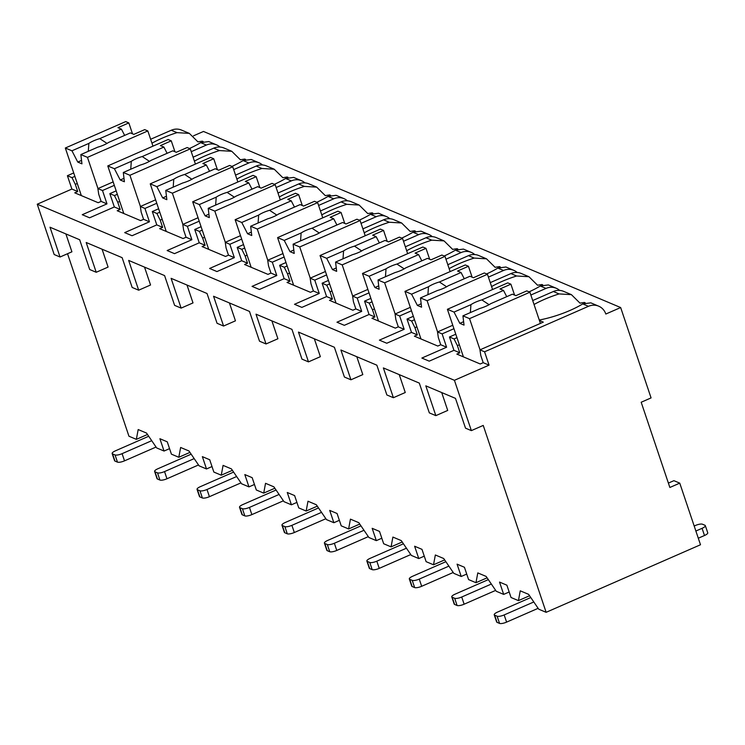 <?xml version="1.0" encoding="UTF-8"?>
<svg xmlns="http://www.w3.org/2000/svg" width="745" height="745" viewBox="0 0 745 745"><rect width="100%" height="100%" fill="white"/><g stroke="black" fill="none" stroke-linecap="round" stroke-linejoin="round"><path stroke-width="1.12" d="M668.386 483.086L673.908 480.674L679.757 483.142L669.867 487.472L641.184 402.244L651.074 397.904L620.659 307.545L203.487 131.455L193.495 135.832M189.332 133.383L181.491 130.068A14.667 13.429 112.9 0 0 171.294 130.235L150.639 139.268M73.718 172.942L67.395 175.708L71.883 189.053L37.25 204.214L54.18 254.529L60.038 257.006L71.911 251.81L65.886 233.93M67.534 253.719L128.95 436.225L136.354 439.354L147.491 434.475M136.354 439.354L138.179 429.548L146.532 433.078L156.655 447.922L164.049 451.042L159.905 438.721L167.262 441.822L171.406 454.152L178.8 457.272L180.635 447.475L188.988 450.995L199.111 465.839L206.505 468.968L202.361 456.638L209.718 459.749L213.862 472.069L221.256 475.189L223.081 465.392L231.444 468.922L241.566 483.766L248.96 486.885L244.816 474.565L252.164 477.666L256.317 489.986L263.711 493.106L265.537 483.309L273.89 486.839L284.013 501.683L291.416 504.803L287.263 492.482L294.62 495.583L298.764 507.904L306.158 511.033L307.992 501.227L316.346 504.756L326.468 519.6L333.862 522.72L329.718 510.4L337.075 513.501L341.219 525.83L348.613 528.95L350.439 519.144L358.801 522.673L368.924 537.518L376.318 540.637L372.174 528.317L379.522 531.427L383.675 543.748L391.069 546.867L392.894 537.071L401.248 540.591L411.37 555.435L418.774 558.564L414.62 546.234L421.977 549.344L426.121 561.665L433.515 564.784L435.35 554.988L443.703 558.517L453.826 573.361L461.22 576.481L457.076 564.161L464.433 567.262L468.577 579.582L475.971 582.702L477.796 572.905L486.159 576.434L496.282 591.279L503.676 594.398L499.532 582.078L506.879 585.179L511.033 597.499L518.427 600.628L520.252 590.822L528.615 594.352L538.728 609.196L546.132 612.316L700.496 544.753L679.757 483.142M518.427 600.628L529.565 595.749M503.676 594.398L509.17 591.996M475.971 582.702L487.109 577.831M461.22 576.481L466.724 574.069M433.515 564.784L444.653 559.914M418.774 558.564L424.268 556.152M391.069 546.867L402.207 541.997M376.318 540.637L381.812 538.235M348.613 528.95L359.751 524.07M333.862 522.72L339.366 520.317M306.158 511.033L317.296 506.153M291.416 504.803L296.91 502.4M263.711 493.106L274.849 488.236M248.96 486.885L254.455 484.474M221.256 475.189L232.393 470.319M206.505 468.968L212.008 466.556M178.8 457.272L189.938 452.392M164.049 451.042L169.553 448.639M102.074 249.203L108.09 267.083L96.217 272.279L86.197 242.497L122.133 257.668L132.154 287.449L138.672 290.196L150.546 285L144.53 267.12M186.986 285.037L193.002 302.917L181.128 308.113L171.099 278.332L207.035 293.502L217.056 323.283L223.575 326.031L235.448 320.834L229.432 302.954M271.888 320.881L277.904 338.761L266.03 343.957L256.01 314.176L291.938 329.346L301.967 359.118L308.486 361.874L320.359 356.678L314.343 338.798M356.79 356.715L362.806 374.595L350.932 379.792L340.912 350.01L376.849 365.18L386.869 394.962L393.388 397.709L405.261 392.513L399.246 374.633M441.701 392.55L447.717 410.43L435.844 415.635L425.814 385.854L455.484 398.37L465.504 428.151L471.362 430.619L483.235 425.423L546.132 612.316M151.729 440.695L122.096 453.658A5.643 1.574 -18.6 0 1 115.056 454.944L112.551 453.891A5.643 1.574 -18.6 0 1 112.15 453.519A5.643 1.574 -18.6 0 1 115.41 450.837L148.711 436.263M156.059 447.047L124.508 460.848A5.643 1.574 161.4 0 1 117.477 462.133L114.972 461.071A5.643 1.574 161.4 0 1 114.572 460.708L112.15 453.519M393.388 397.709L383.368 367.928L419.305 383.098L429.325 412.879L435.844 415.635M308.486 361.874L298.456 332.093L334.393 347.263L344.413 377.045L350.932 379.792M223.575 326.031L213.554 296.259L249.491 311.419L259.511 341.201L266.03 343.957M138.672 290.196L128.652 260.415L164.58 275.585L174.609 305.366L181.128 308.113M60.038 257.006L50.008 227.225L79.678 239.75L89.698 269.522L96.217 272.279M37.25 204.214L454.422 380.304L471.362 430.619M116.173 190.86L109.841 193.625L114.339 206.98L89.596 217.801L82.248 214.7L106.982 203.869L101.134 201.401L98.163 202.705L74.761 192.825L77.731 191.53L71.883 189.053M114.339 206.98L120.187 209.447L117.216 210.742L140.619 220.622L143.589 219.319L149.438 221.796L124.694 232.617L132.051 235.727L156.785 224.897L162.643 227.365L159.672 228.668L183.065 238.54L186.036 237.245L191.884 239.713L167.15 250.544L174.507 253.645L199.241 242.814L205.089 245.282L202.119 246.586L225.521 256.457L228.492 255.162L234.34 257.63L209.606 268.461L216.953 271.562L241.697 260.731L247.545 263.209L244.574 264.503L267.976 274.383L270.947 273.08L276.795 275.548L252.052 286.378L259.409 289.479L284.143 278.658L290.001 281.126L287.03 282.42L310.432 292.301L313.394 290.997L319.242 293.465L294.508 304.295L301.865 307.396L326.599 296.575L332.447 299.043L329.486 300.337L352.879 310.218L355.849 308.924L361.697 311.391L336.964 322.213L344.311 325.323L369.054 314.492L374.903 316.96L371.932 318.264L395.334 328.135L398.305 326.841L404.153 329.309L379.41 340.139L386.767 343.24L411.51 332.41L417.358 334.878L414.388 336.181L437.79 346.053L440.751 344.758L446.6 347.226L421.866 358.056L429.222 361.157L453.956 350.327L459.805 352.804L456.843 354.099L480.236 363.979L483.207 362.675L489.055 365.143L454.422 380.304M213.741 148.153L219.458 150.565L231.788 151.3L223.938 147.985A14.667 13.429 112.9 0 0 213.741 148.153L193.095 157.186M620.659 307.545L605.825 314.036A14.667 13.429 112.9 0 0 598.663 306.158A14.667 13.429 112.9 0 0 588.466 306.316L484.567 351.798L489.055 365.143M598.663 306.158L590.813 302.842L582.748 303.904L588.466 306.316M171.294 130.235L177.003 132.647L189.332 133.374L197.947 141.876A42.875 11.976 -18.6 0 1 202.342 141.178L202.519 141.708M571.406 294.647L563.565 291.342A14.667 13.429 112.9 0 0 553.367 291.509L559.076 293.921L571.406 294.647L580.02 303.15A42.875 11.976 -18.6 0 1 584.415 302.451L584.592 302.982M559.625 290.401A14.667 13.429 112.9 0 0 556.208 288.24L548.367 284.925L540.302 285.987L546.011 288.399L530.859 295.029M556.208 288.24A14.667 13.429 112.9 0 0 546.011 288.399M528.959 276.73L521.109 273.424A14.667 13.429 112.9 0 0 510.912 273.583L516.63 275.995L528.959 276.73L537.573 285.233A42.875 11.976 -18.6 0 1 541.969 284.534L542.146 285.056M517.179 272.484A14.667 13.429 112.9 0 0 513.752 270.314L505.911 267.008L497.846 268.07L503.555 270.482L488.403 277.112M513.752 270.314A14.667 13.429 112.9 0 0 503.555 270.482M486.504 258.813L478.653 255.498A14.667 13.429 112.9 0 0 468.456 255.665L474.174 258.077L486.504 258.813L495.118 267.315A42.875 11.976 -18.6 0 1 499.513 266.617L499.69 267.138M463.455 249.081L455.391 250.152L461.108 252.564L445.957 259.195M474.723 254.557A14.667 13.429 112.9 0 0 471.306 252.397A14.667 13.429 112.9 0 0 461.108 252.564M444.048 240.896L436.207 237.581A14.667 13.429 112.9 0 0 426.01 237.748L431.718 240.16L444.048 240.896L452.662 249.389A42.875 11.976 -18.6 0 1 457.058 248.7L457.234 249.221M432.268 236.64A14.667 13.429 112.9 0 0 428.85 234.479L421.009 231.164L412.944 232.235L418.653 234.647L403.501 241.278M428.85 234.479A14.667 13.429 112.9 0 0 418.653 234.647M401.592 222.978L393.751 219.663A14.667 13.429 112.9 0 0 383.554 219.831L389.272 222.243L401.602 222.978L410.216 231.472A42.875 11.976 -18.6 0 1 414.611 230.773L414.788 231.304M389.821 218.723A14.667 13.429 112.9 0 0 386.394 216.562L378.553 213.247L370.488 214.309L376.197 216.721L361.046 223.36M386.394 216.562A14.667 13.429 112.9 0 0 376.197 216.721M359.146 205.052L351.295 201.746A14.667 13.429 112.9 0 0 341.098 201.904L346.816 204.316L359.146 205.052L367.76 213.554A42.875 11.976 -18.6 0 1 372.155 212.856L372.332 213.387M347.366 200.805A14.667 13.429 112.9 0 0 343.948 198.636L336.097 195.33L328.033 196.391L333.751 198.803L318.599 205.434M343.948 198.636A14.667 13.429 112.9 0 0 333.751 198.803M316.69 187.135L308.849 183.829A14.667 13.429 112.9 0 0 298.652 183.987L304.36 186.399L316.69 187.135L325.304 195.637A42.875 11.976 -18.6 0 1 329.7 194.939L329.877 195.46M304.91 182.879A14.667 13.429 112.9 0 0 301.492 180.718L293.651 177.412L285.586 178.474L291.295 180.886L276.144 187.517M301.492 180.718A14.667 13.429 112.9 0 0 291.295 180.886M274.235 169.217L266.393 165.902A14.667 13.429 112.9 0 0 256.196 166.07L261.914 168.482L274.235 169.217L282.858 177.72A42.875 11.976 -18.6 0 1 287.253 177.021L287.43 177.543M262.464 164.962A14.667 13.429 112.9 0 0 259.037 162.801L251.195 159.486L243.131 160.557L248.839 162.969L233.688 169.599M259.037 162.801A14.667 13.429 112.9 0 0 248.839 162.969M231.788 151.3L240.402 159.793A42.875 11.976 -18.6 0 1 244.798 159.095L244.975 159.626M220.008 147.044A14.667 13.429 112.9 0 0 216.59 144.884L208.74 141.569L200.675 142.64L206.393 145.052L191.242 151.682M216.59 144.884A14.667 13.429 112.9 0 0 206.393 145.052M539.268 320.024A42.875 11.976 -18.6 0 0 582.748 303.904M203.096 141.494L202.342 141.178M585.17 302.768L584.415 302.451M542.714 284.851L541.969 284.534M500.268 266.933L499.513 266.617M457.812 249.016L457.058 248.7M415.356 231.09L414.611 230.773M372.9 213.172L372.155 212.856M330.454 195.255L329.7 194.939M287.998 177.338L287.253 177.021M245.543 159.411L244.798 159.095M114.32 185.347L102.493 190.524L106.982 203.869M539.436 320.508L543.301 322.138L479.966 349.852L480.786 355.486L483.207 362.675M479.966 349.852L484.567 351.798M77.731 191.53L75.31 184.341L71.986 177.645L74.882 176.379M67.395 175.708L71.986 177.645M455.791 334.216L449.468 336.982L453.956 350.327M449.468 336.982L454.059 338.919L456.955 337.653M459.805 352.804L457.393 345.615L454.059 338.919M452.783 325.258L437.52 331.935L442.111 333.881L446.6 347.226M437.52 331.935L438.339 337.569L440.751 344.758M413.345 316.29L407.012 319.065L411.51 332.41M407.012 319.065L411.613 321.002L414.499 319.735M417.358 334.878L414.937 327.688L411.613 321.002M410.327 307.34L395.064 314.017L399.655 315.954L404.153 329.309M395.064 314.017L395.884 319.652L398.305 326.841M370.889 298.373L364.556 301.138L369.054 314.492M364.556 301.138L369.157 303.085L372.044 301.818M374.903 316.96L372.481 309.771L369.157 303.085M367.872 289.414L352.608 296.1L357.209 298.037L361.697 311.391M352.608 296.1L353.428 301.734L355.849 308.924M328.433 280.455L322.11 283.221L326.599 296.575M322.11 283.221L326.701 285.167L329.597 283.901M332.447 299.043L330.035 291.854L326.701 285.167M325.425 271.497L310.153 278.183L314.753 280.12L319.242 293.465M310.153 278.183L310.982 283.808L313.394 290.997M285.978 262.538L279.654 265.304L284.143 278.658M279.654 265.304L284.255 267.241L287.142 265.984M290.001 281.126L287.579 273.937L284.255 267.241M282.97 253.579L267.706 260.256L272.298 262.203L276.795 275.548M267.706 260.256L268.526 265.89L270.947 273.08M243.531 244.611L237.199 247.387L241.697 260.731M237.199 247.387L241.799 249.324L244.686 248.057M247.545 263.209L245.124 256.019L241.799 249.324M240.514 235.662L225.251 242.339L229.851 244.286L234.34 257.63M225.251 242.339L226.07 247.973L228.492 255.162M201.076 226.694L194.752 229.469L199.241 242.814M194.752 229.469L199.343 231.406L202.24 230.14M205.089 245.282L202.668 238.093L199.343 231.406M198.058 217.745L182.795 224.422L187.395 226.359L191.884 239.713M182.795 224.422L183.615 230.056L186.036 237.245M158.62 208.777L152.297 211.543L156.785 224.897M152.297 211.543L156.897 213.489L159.784 212.223M162.643 227.365L160.222 220.175L156.897 213.489M155.612 199.818L140.349 206.505L144.94 208.442L149.438 221.796M140.349 206.505L141.168 212.139L143.589 219.319M109.841 193.625L114.441 195.572L117.328 194.305M120.187 209.447L117.766 202.258L114.441 195.572M113.156 181.901L97.893 188.587L98.713 194.212L101.134 201.401M97.893 188.587L102.493 190.524M457.393 345.615L459.339 344.758M177.003 132.647A42.875 11.976 -18.6 0 0 151.961 143.208M553.367 291.509L532.712 300.542M559.076 293.921A42.875 11.976 -18.6 0 0 534.044 304.481M453.938 328.703L442.111 333.881M529.062 291.854A42.875 11.976 -18.6 0 0 540.302 285.987M510.912 273.583L490.266 282.625M516.63 275.995A42.875 11.976 -18.6 0 0 491.588 286.564M411.482 310.786L399.655 315.954M486.615 273.937A42.875 11.976 -18.6 0 0 497.846 268.07M468.456 255.665L447.81 264.708M474.174 258.077A42.875 11.976 -18.6 0 0 449.133 268.647M369.036 292.86L357.209 298.037M444.16 256.019A42.875 11.976 -18.6 0 0 455.391 250.152M426.01 237.748L405.354 246.791M431.718 240.16A42.875 11.976 -18.6 0 0 406.686 250.73M326.58 274.942L314.753 280.12M401.704 238.102A42.875 11.976 -18.6 0 0 412.944 232.235M383.554 219.831L362.908 228.864M389.272 222.243A42.875 11.976 -18.6 0 0 364.231 232.803M284.124 257.025L272.298 262.203M359.248 220.175A42.875 11.976 -18.6 0 0 370.488 214.309M341.098 201.904L320.452 210.947M346.816 204.316A42.875 11.976 -18.6 0 0 321.775 214.886M241.678 239.108L229.851 244.286M316.802 202.258A42.875 11.976 -18.6 0 0 328.033 196.391M298.652 183.987L277.997 193.03M304.36 186.399A42.875 11.976 -18.6 0 0 279.328 196.969M199.222 221.181L187.395 226.359M274.346 184.341A42.875 11.976 -18.6 0 0 285.586 178.474M256.196 166.07L235.541 175.112M261.914 168.482A42.875 11.976 -18.6 0 0 236.873 179.051M156.767 203.264L144.94 208.442M231.891 166.424A42.875 11.976 -18.6 0 0 243.131 160.557M219.458 150.565A42.875 11.976 -18.6 0 0 194.417 161.125M189.444 148.506A42.875 11.976 -18.6 0 0 200.675 142.64M540.404 323.404L529.909 292.217L526.78 290.895L515.894 295.653L512.411 294.182L490.75 303.662A13.54 3.781 -18.6 0 1 485.852 306.288A13.54 3.781 -18.6 0 1 479.836 308.439L462.934 315.843L469.546 318.637L529.909 292.217M514.572 295.094L510.902 284.19L507.764 282.867L447.4 309.287L454.022 312.081L459.842 323.349L463.623 321.691M510.902 284.19L500.016 288.958L503.499 290.429L481.847 299.9A13.54 3.781 -18.6 0 0 475.822 302.051A13.54 3.781 -18.6 0 0 470.933 304.677L454.022 312.081M503.499 290.429L506.73 296.668M489.083 304.686L481.847 299.9M470.933 304.677L470.365 312.583M459.842 323.349L464.023 325.109L462.934 315.843M480.05 349.824L469.546 318.637M463.418 356.874L447.4 309.287M75.31 184.341L77.266 183.484M152.958 146.16L147.836 130.943L144.707 129.621L133.821 134.379L130.328 132.908L108.677 142.388A13.54 3.781 -18.6 0 1 103.778 145.014A13.54 3.781 -18.6 0 1 97.763 147.165L80.851 154.569L87.472 157.363L147.836 130.943M132.498 133.821L128.829 122.916L125.691 121.593L65.327 148.013L71.948 150.807L77.769 162.075L81.55 160.417M128.829 122.916L117.943 127.684L121.426 129.155L99.774 138.626A13.54 3.781 -18.6 0 0 93.749 140.777A13.54 3.781 -18.6 0 0 88.86 143.403L71.948 150.807M121.426 129.155L124.648 135.394M107.01 143.412L99.774 138.626M88.86 143.403L88.292 151.309M77.769 162.075L81.95 163.835L80.851 154.569M97.968 188.55L87.472 157.363M81.345 195.6L65.327 148.013M414.937 327.688L416.893 326.841M492.575 289.516L487.463 274.29L484.325 272.968L473.438 277.736L469.955 276.265L448.294 285.745A13.54 3.781 -18.6 0 1 443.405 288.371A13.54 3.781 -18.6 0 1 437.38 290.522L420.478 297.916L427.099 300.71L487.463 274.29M472.116 277.177L468.447 266.272L465.308 264.95L404.954 291.37L411.575 294.163L417.396 305.431L421.167 303.774M468.447 266.272L457.56 271.031L461.043 272.502L439.392 281.983A13.54 3.781 -18.6 0 0 433.376 284.134A13.54 3.781 -18.6 0 0 428.477 286.76L411.575 294.163M461.043 272.502L464.275 278.751M446.628 286.769L439.392 281.983M428.477 286.76L427.909 294.666M417.396 305.431L421.568 307.191L420.478 297.916M437.594 331.907L427.099 300.71M420.972 338.956L404.954 291.37M372.481 309.771L374.437 308.914M450.129 271.59L445.007 256.373L441.869 255.051L430.983 259.819L427.5 258.347L405.848 267.828A13.54 3.781 -18.6 0 1 400.95 270.454A13.54 3.781 -18.6 0 1 394.934 272.605L378.022 279.999L384.644 282.793L445.007 256.373M429.669 259.26L425.991 248.355L422.862 247.023L362.498 273.443L369.12 276.246L374.94 287.505L378.711 285.856M425.991 248.355L415.105 253.114L418.597 254.585L396.936 264.065A13.54 3.781 -18.6 0 0 390.92 266.216A13.54 3.781 -18.6 0 0 386.022 268.843L369.12 276.246M418.597 254.585L421.819 260.834M404.181 268.852L396.936 264.065M386.022 268.843L385.454 276.749M374.94 287.505L379.121 289.274L378.022 279.999M395.139 313.98L384.644 282.793M378.516 321.039L362.498 273.443M330.035 291.854L331.981 290.997M407.673 253.672L402.551 238.456L399.422 237.133L388.536 241.901L385.053 240.43L363.392 249.901A13.54 3.781 -18.6 0 1 358.494 252.527A13.54 3.781 -18.6 0 1 352.478 254.678L335.576 262.082L342.188 264.875L402.551 238.456M387.214 241.343L383.545 230.429L380.406 229.106L320.043 255.526L326.664 258.319L332.484 269.588L336.265 267.939M383.545 230.429L372.658 235.197L376.141 236.668L354.49 246.148A13.54 3.781 -18.6 0 0 348.464 248.299A13.54 3.781 -18.6 0 0 343.575 250.925L326.664 258.319M376.141 236.668L379.373 242.917M361.725 250.935L354.49 246.148M343.575 250.925L343.007 258.832M332.484 269.588L336.666 271.357L335.576 262.082M352.692 296.063L342.188 264.875M336.06 303.122L320.043 255.526M287.579 273.937L289.535 273.08M365.218 235.755L360.096 220.539L356.967 219.216L346.08 223.975L342.598 222.504L320.937 231.984A13.54 3.781 -18.6 0 1 316.048 234.61A13.54 3.781 -18.6 0 1 310.022 236.761L293.12 244.164L299.741 246.958L360.096 220.539M344.758 223.416L341.089 212.511L337.951 211.189L277.596 237.608L284.217 240.402L290.029 251.67L293.809 250.013M341.089 212.511L330.203 217.279L333.685 218.751L312.034 228.231A13.54 3.781 -18.6 0 0 306.018 230.382A13.54 3.781 -18.6 0 0 301.12 232.999L284.217 240.402M333.685 218.751L336.917 224.99M319.27 233.008L312.034 228.231M301.12 232.999L300.552 240.905M290.029 251.67L294.21 253.43L293.12 244.164M310.237 278.146L299.741 246.958M293.614 285.205L277.596 237.608M245.124 256.019L247.079 255.162M322.771 217.838L317.649 202.621L314.511 201.299L303.625 206.058L300.142 204.586L278.49 214.066A13.54 3.781 -18.6 0 1 273.592 216.693A13.54 3.781 -18.6 0 1 267.576 218.844L250.665 226.247L257.286 229.041L317.649 202.621M302.302 205.499L298.633 194.594L295.504 193.272L235.141 219.691L241.762 222.485L247.582 233.753L251.354 232.095M298.633 194.594L287.747 199.353L291.239 200.824L269.578 210.304A13.54 3.781 -18.6 0 0 263.562 212.455A13.54 3.781 -18.6 0 0 258.664 215.082L241.762 222.485M291.239 200.824L294.461 207.073M276.823 215.091L269.578 210.304M258.664 215.082L258.096 222.988M247.582 233.753L251.754 235.513L250.665 226.247M267.781 260.228L257.286 229.041M251.158 267.278L235.141 219.691M202.668 238.093L204.624 237.245M280.316 199.921L275.194 184.695L272.065 183.372L261.178 188.14L257.686 186.669L236.035 196.149A13.54 3.781 -18.6 0 1 231.136 198.775A13.54 3.781 -18.6 0 1 225.12 200.927L208.218 208.321L214.83 211.114L275.194 184.695M259.856 187.582L256.187 176.677L253.049 175.354L192.685 201.774L199.306 204.568L205.126 215.827L208.907 214.178M256.187 176.677L245.301 181.435L248.783 182.907L227.132 192.387A13.54 3.781 -18.6 0 0 221.107 194.538A13.54 3.781 -18.6 0 0 216.218 197.164L199.306 204.568M248.783 182.907L252.006 189.156M234.368 197.174L227.132 192.387M216.218 197.164L215.65 205.071M205.126 215.827L209.308 217.596L208.218 208.321M225.325 242.311L214.83 211.114M208.702 249.361L192.685 201.774M160.222 220.175L162.177 219.319M237.86 181.994L232.738 166.778L229.609 165.455L218.723 170.223L215.24 168.752L193.579 178.232A13.54 3.781 -18.6 0 1 188.69 180.849A13.54 3.781 -18.6 0 1 182.665 183.009L165.763 190.403L172.384 193.197L232.738 166.778M217.4 169.664L213.731 158.75L210.593 157.428L150.239 183.847L156.85 186.641L162.671 197.909L166.452 196.261M213.731 158.75L202.845 163.518L206.328 164.99L184.676 174.47A13.54 3.781 -18.6 0 0 178.66 176.621A13.54 3.781 -18.6 0 0 173.762 179.247L156.85 186.641M206.328 164.99L209.559 171.238M191.912 179.256L184.676 174.47M173.762 179.247L173.194 187.153M162.671 197.909L166.852 199.679L165.763 190.403M182.879 224.385L172.384 193.197M166.256 231.444L150.239 183.847M117.766 202.258L119.722 201.401M195.413 164.077L190.292 148.86L187.153 147.538L176.267 152.297L172.784 150.825L151.133 160.305A13.54 3.781 -18.6 0 1 146.234 162.931A13.54 3.781 -18.6 0 1 140.218 165.083L123.307 172.486L129.928 175.28L190.292 148.86M174.945 151.747L171.275 140.833L168.147 139.511L107.783 165.93L114.404 168.724L120.224 179.992L123.996 178.344M171.275 140.833L160.389 145.601L163.881 147.072L142.221 156.552A13.54 3.781 -18.6 0 0 136.205 158.704A13.54 3.781 -18.6 0 0 131.306 161.33L114.404 168.724M163.881 147.072L167.103 153.312M149.466 161.339L142.221 156.552M131.306 161.33L130.738 169.236M120.224 179.992L124.396 181.752L123.307 172.486M140.423 206.467L129.928 175.28M123.8 213.526L107.783 165.93M533.802 601.969L504.169 614.932A5.643 1.574 -18.6 0 1 497.129 616.217L494.624 615.165A5.643 1.574 -18.6 0 1 494.224 614.793A5.643 1.574 -18.6 0 1 497.483 612.111L530.785 597.537M538.132 608.32L506.591 622.122A5.643 1.574 161.4 0 1 499.55 623.407L497.045 622.345A5.643 1.574 161.4 0 1 496.645 621.982L494.224 614.793M705.329 525.635L707.75 532.824A5.643 1.574 161.4 0 1 704.491 535.506L702.069 528.317A5.643 1.574 -18.6 0 0 705.329 525.635A5.643 1.574 -18.6 0 0 704.928 525.262L702.423 524.21A5.643 1.574 -18.6 0 0 695.383 525.495L694.191 526.017M702.069 528.317L695.877 531.027M704.491 535.506L698.298 538.216M491.346 584.043L461.714 597.015A5.643 1.574 -18.6 0 1 454.674 598.3L452.168 597.239A5.643 1.574 -18.6 0 1 451.768 596.875A5.643 1.574 -18.6 0 1 455.027 594.193L488.329 579.619M495.676 590.394L464.135 604.204A5.643 1.574 161.4 0 1 457.095 605.489L454.59 604.428A5.643 1.574 161.4 0 1 454.189 604.065L451.768 596.875M448.9 566.125L419.258 579.098A5.643 1.574 -18.6 0 1 412.227 580.383L409.722 579.321A5.643 1.574 -18.6 0 1 409.322 578.958A5.643 1.574 -18.6 0 1 412.581 576.276L445.873 561.702M453.23 572.477L421.679 586.287A5.643 1.574 161.4 0 1 414.648 587.572L412.134 586.511A5.643 1.574 161.4 0 1 411.734 586.147L409.322 578.958M406.444 548.208L376.812 561.181A5.643 1.574 -18.6 0 1 369.771 562.466L367.266 561.404A5.643 1.574 -18.6 0 1 366.866 561.041A5.643 1.574 -18.6 0 1 370.125 558.359L403.427 543.785M410.774 554.559L379.233 568.37A5.643 1.574 161.4 0 1 372.193 569.646L369.688 568.593A5.643 1.574 161.4 0 1 369.287 568.221L366.866 561.041M363.988 530.291L334.356 543.254A5.643 1.574 -18.6 0 1 327.316 544.539L324.811 543.487A5.643 1.574 -18.6 0 1 324.41 543.114A5.643 1.574 -18.6 0 1 327.67 540.432L360.971 525.858M368.319 536.642L336.777 550.443A5.643 1.574 161.4 0 1 329.737 551.728L327.232 550.676A5.643 1.574 161.4 0 1 326.832 550.304L324.41 543.114M321.533 512.364L291.9 525.337A5.643 1.574 -18.6 0 1 284.869 526.622L282.364 525.56A5.643 1.574 -18.6 0 1 281.964 525.197A5.643 1.574 -18.6 0 1 285.214 522.515L318.515 507.941M325.872 518.716L294.322 532.526A5.643 1.574 161.4 0 1 287.291 533.811L284.776 532.75A5.643 1.574 161.4 0 1 284.376 532.386L281.964 525.197M279.086 494.447L249.454 507.42A5.643 1.574 -18.6 0 1 242.414 508.705L239.909 507.643A5.643 1.574 -18.6 0 1 239.508 507.28A5.643 1.574 -18.6 0 1 242.768 504.598L276.069 490.024M283.417 500.798L251.866 514.609A5.643 1.574 161.4 0 1 244.835 515.894L242.33 514.832A5.643 1.574 161.4 0 1 241.929 514.469L239.508 507.28M236.631 476.53L206.998 489.502A5.643 1.574 -18.6 0 1 199.958 490.787L197.453 489.726A5.643 1.574 -18.6 0 1 197.053 489.363A5.643 1.574 -18.6 0 1 200.312 486.681L233.613 472.106M240.961 482.881L209.419 496.692A5.643 1.574 161.4 0 1 202.379 497.977L199.874 496.915A5.643 1.574 161.4 0 1 199.474 496.552L197.053 489.363M194.175 458.613L164.543 471.585A5.643 1.574 -18.6 0 1 157.512 472.861L154.997 471.808A5.643 1.574 -18.6 0 1 154.606 471.436A5.643 1.574 -18.6 0 1 157.856 468.763L191.158 454.18M198.515 464.964L166.964 478.765A5.643 1.574 161.4 0 1 159.924 480.05L157.418 478.998A5.643 1.574 161.4 0 1 157.018 478.625L154.606 471.436M124.508 460.848L122.096 453.658M117.477 462.133L115.056 454.944M114.972 461.071L112.551 453.891M506.591 622.122L504.169 614.932M499.55 623.407L497.129 616.217M497.045 622.345L494.624 615.165M464.135 604.204L461.714 597.015M457.095 605.489L454.674 598.3M454.59 604.428L452.168 597.239M421.679 586.287L419.258 579.098M414.648 587.572L412.227 580.383M412.134 586.511L409.722 579.321M379.233 568.37L376.812 561.181M372.193 569.646L369.771 562.466M369.688 568.593L367.266 561.404M336.777 550.443L334.356 543.254M329.737 551.728L327.316 544.539M327.232 550.676L324.811 543.487M294.322 532.526L291.9 525.337M287.291 533.811L284.869 526.622M284.776 532.75L282.364 525.56M251.866 514.609L249.454 507.42M244.835 515.894L242.414 508.705M242.33 514.832L239.909 507.643M209.419 496.692L206.998 489.502M202.379 497.977L199.958 490.787M199.874 496.915L197.453 489.726M166.964 478.765L164.543 471.585M159.924 480.05L157.512 472.861M157.418 478.998L154.997 471.808M463.455 249.091L471.306 252.397"/></g></svg>
